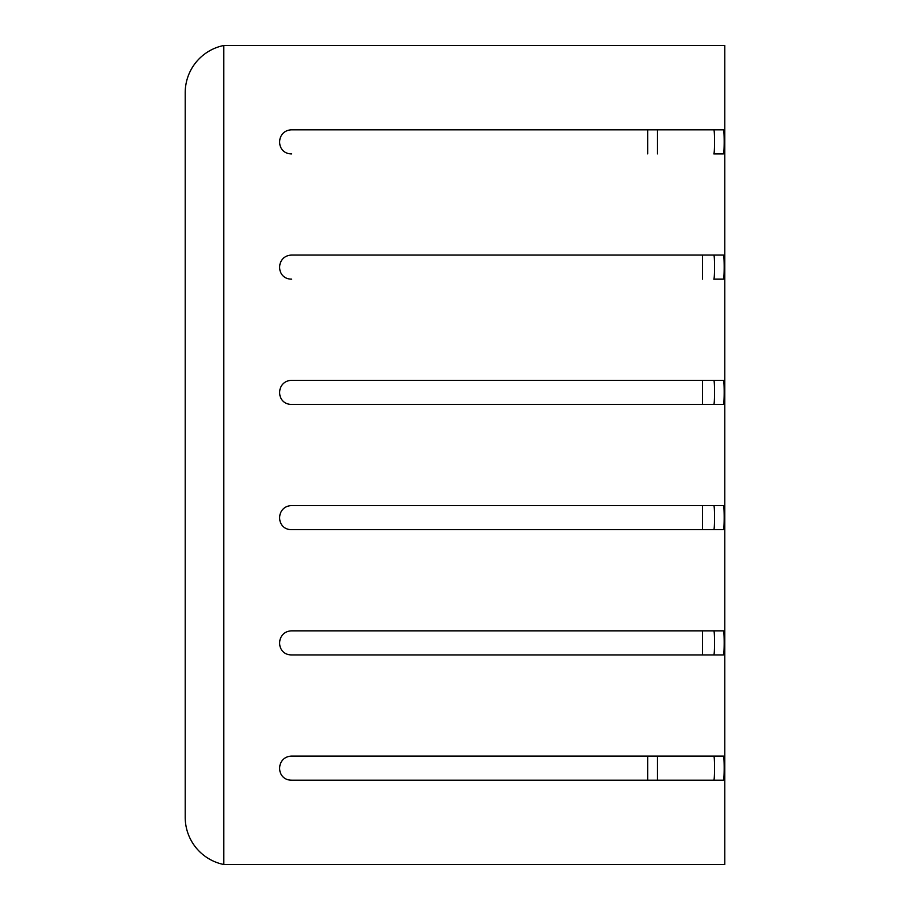 <?xml version="1.0" encoding="UTF-8"?>
<svg xmlns="http://www.w3.org/2000/svg" width="910" height="910" viewBox="0 0 910 910"><rect width="100%" height="100%" fill="white"/><g stroke="black" fill="none" stroke-linecap="round" stroke-linejoin="round"><path stroke-width="1.36" d="M724.792 45.5L724.792 864.5L724.792 45.5L223.735 45.5A48.173 48.173 -90 0 0 185.208 92.706L185.208 817.294A48.173 48.173 -90 0 0 223.758 864.5L223.746 45.5M657.35 129.811L657.35 153.892M647.715 129.811L647.715 153.892M657.35 756.096L657.35 780.188M647.715 756.096L647.715 780.188M724.792 864.5L223.758 864.5M291.7 654.927L713.793 654.927C714.816 654.517 714.816 630.755 713.793 630.846L291.7 630.846C275.628 631.256 275.594 655.007 291.7 654.927L723.404 654.927C724.44 654.517 724.44 630.755 723.404 630.846L291.7 630.846M291.7 404.415L713.793 404.415C714.816 403.995 714.816 380.243 713.793 380.323L291.7 380.323C275.628 380.744 275.594 404.495 291.7 404.415L723.404 404.415C724.44 403.995 724.44 380.243 723.404 380.323L291.7 380.323M291.7 255.073L713.793 255.073C714.816 254.982 714.816 278.744 713.793 279.154L723.404 279.154C724.44 278.744 724.44 254.982 723.404 255.073L291.7 255.073C275.628 255.482 275.594 279.233 291.7 279.154M291.7 129.811L713.793 129.811C714.816 129.732 714.816 153.483 713.793 153.892L723.404 153.892C724.44 153.483 724.44 129.732 723.404 129.811L291.7 129.811C275.628 130.221 275.594 153.983 291.7 153.892M291.7 529.677L713.793 529.677C714.816 529.256 714.816 505.505 713.793 505.585L291.7 505.585C275.628 505.994 275.594 529.756 291.7 529.677L723.404 529.677C724.44 529.256 724.44 505.505 723.404 505.585L291.7 505.585M291.7 780.188L713.793 780.188C714.816 779.768 714.816 756.017 713.793 756.096L291.7 756.096C275.628 756.517 275.594 780.268 291.7 780.188L723.404 780.188C724.44 779.768 724.44 756.017 723.404 756.096L291.7 756.096M702.554 654.927L702.554 630.846M702.554 529.677L702.554 505.585M702.554 404.415L702.554 380.323M702.554 279.154L702.554 255.073"/></g></svg>
